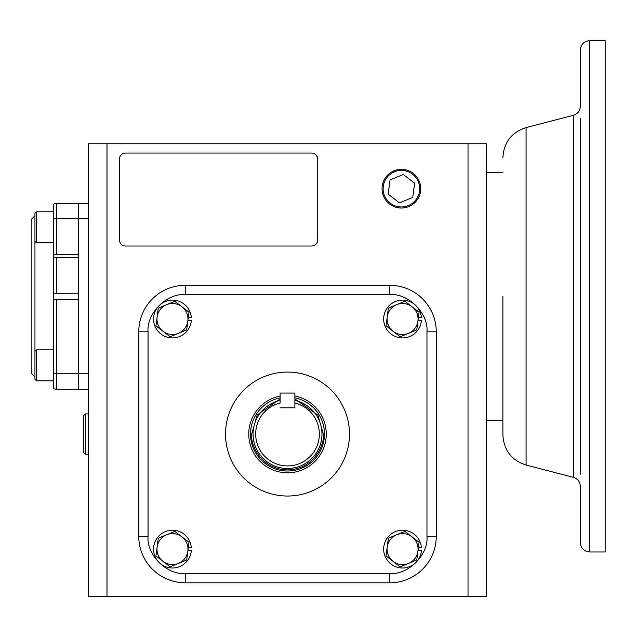 <?xml version="1.0" encoding="UTF-8"?>
<svg xmlns="http://www.w3.org/2000/svg" width="637" height="637" viewBox="0 0 637 637"><rect width="100%" height="100%" fill="white"/><g stroke="black" fill="none" stroke-linecap="round" stroke-linejoin="round"><path stroke-width="0.96" d="M166.552 304.693A15.495 15.495 0 0 1 187.827 321.056A15.495 15.495 0 0 1 163.024 331.304A15.495 15.495 0 0 1 166.552 304.693L158.287 308.109L155.93 325.849L170.119 336.75L186.657 329.918L189.006 312.186L174.817 301.277L166.552 304.693M187.939 320.236L191.315 320.499A18.903 18.903 0 0 1 172.468 337.921A18.903 18.903 0 0 1 153.565 319.018A18.903 18.903 0 0 1 172.468 300.115A18.903 18.903 0 0 1 191.315 317.537L188.265 317.775M418.031 320.236L421.407 320.499A18.903 18.903 0 0 1 402.56 337.921A18.903 18.903 0 0 1 383.657 319.018A18.903 18.903 0 0 1 402.56 300.115A18.903 18.903 0 0 1 421.407 317.537L418.358 317.775M187.939 550.328L191.315 550.599A18.903 18.903 0 0 1 172.468 568.013A18.903 18.903 0 0 1 153.565 549.11A18.903 18.903 0 0 1 172.468 530.207A18.903 18.903 0 0 1 191.315 547.629L188.265 547.868M418.031 550.328L421.407 550.599A18.903 18.903 0 0 1 402.56 568.013A18.903 18.903 0 0 1 383.657 549.11A18.903 18.903 0 0 1 402.56 530.207A18.903 18.903 0 0 1 421.407 547.629L418.358 547.868M396.644 304.693A15.495 15.495 0 0 1 417.928 321.056A15.495 15.495 0 0 1 393.117 331.304A15.495 15.495 0 0 1 396.644 304.693L388.379 308.109L386.03 325.849L400.211 336.75L416.749 329.918L419.098 312.186L404.917 301.277L396.644 304.693M166.552 534.793A15.495 15.495 0 0 1 187.827 551.148A15.495 15.495 0 0 1 163.024 561.396A15.495 15.495 0 0 1 166.552 534.793L158.287 538.209L155.93 555.942L170.119 566.85L186.657 560.019L189.006 542.278L174.817 531.377L166.552 534.793M396.644 534.793A15.495 15.495 0 0 1 417.928 551.148A15.495 15.495 0 0 1 393.117 561.396A15.495 15.495 0 0 1 396.644 534.793L388.379 538.209L386.03 555.942L400.211 566.85L416.749 560.019L419.098 542.278L404.917 531.377L396.644 534.793M88.408 389.279L78.335 389.279L78.335 373.784L78.335 389.279L56.645 389.279A6.195 6.195 0 0 1 53.54 388.451L53.54 293.323L78.335 293.211L78.335 257.579L53.54 257.332L53.54 293.323L53.54 204.174A6.195 6.195 0 0 1 56.645 203.346L88.408 203.346L78.335 203.346L78.335 218.841L78.335 203.346M34.947 213.339L36.5 211.795L34.947 213.339L34.947 379.286L36.5 380.83L53.54 380.83L36.5 380.83L36.5 349.84L53.54 349.84L53.54 299.294L78.335 299.414L78.335 373.784L78.335 218.841L88.408 218.841M34.947 215.736L31.85 218.841L31.85 373.784L34.947 376.881M53.54 254.72L78.335 254.474L78.335 218.841L56.645 218.841L56.645 203.346A6.195 6.195 0 0 0 53.54 204.174M53.54 211.795L36.5 211.795L36.5 242.785L53.54 242.785L53.54 218.841L56.645 218.841L56.645 254.474M56.645 389.279L56.645 373.784L53.54 373.784L53.54 349.84M34.947 351.393L36.5 349.84M88.408 413.915L85.342 413.915L85.342 454.205L88.408 454.205M85.342 413.915L83.487 415.778L83.487 452.342L85.342 454.205M383.116 188.687A18.282 18.282 0 0 1 401.398 170.405A18.282 18.282 0 0 1 419.679 188.687A18.282 18.282 0 0 1 401.398 206.969A18.282 18.282 0 0 1 383.116 188.687M414.615 183.201L403.261 174.498L390.035 179.976L388.172 194.166L399.534 202.877L412.752 197.398L414.615 183.201M580.355 118.474L580.355 474.151M580.355 542.676L580.355 486.334C580.076 481.763 577.759 478.761 573.404 477.336L573.404 115.281C577.759 113.864 580.076 110.862 580.355 106.283L580.355 49.949C580.912 44.303 584.01 41.206 589.655 40.649L589.655 551.976C584.01 551.419 580.912 548.322 580.355 542.676M580.355 443.846L580.355 148.771M502.888 296.309L502.888 435.039L502.888 296.309M589.655 40.649L605.15 40.649L605.15 551.976L589.655 551.976M468.02 596.351L468.02 143.755L486.62 143.755L486.62 596.351L88.408 596.351L88.408 143.755L107 143.755L107 596.351M420.746 188.687A19.349 19.349 0 0 1 401.398 208.036A19.349 19.349 0 0 1 382.049 188.687A19.349 19.349 0 0 1 401.398 169.338A19.349 19.349 0 0 1 420.746 188.687M468.02 143.755L107 143.755M119.398 239.815L119.398 159.25A6.195 6.195 0 0 1 125.593 153.047L311.525 153.047A6.195 6.195 0 0 1 317.728 159.25L317.728 239.815A6.195 6.195 0 0 1 311.525 246.017L125.593 246.017A6.195 6.195 0 0 1 119.398 239.815M294.891 403.046A31.882 31.882 0 0 1 287.51 465.934A31.882 31.882 0 0 1 280.129 403.046L280.129 393.061L294.891 393.061L294.891 407.815L280.129 407.815L294.891 407.815L294.891 403.046M280.129 400.418A34.438 34.438 0 0 0 287.51 468.498A34.438 34.438 0 0 0 294.891 400.418M294.891 397.854A36.946 36.946 0 0 1 287.51 471.006A36.946 36.946 0 0 1 280.129 397.854M294.891 396.031A38.738 38.738 0 0 1 287.51 472.797A38.738 38.738 0 0 1 280.129 396.031M349.49 434.06A61.98 61.98 0 0 0 287.51 372.08A61.98 61.98 0 0 0 225.53 434.06A61.98 61.98 0 0 0 287.51 496.04A61.98 61.98 0 0 0 349.49 434.06M185.248 285.312L389.772 285.312A46.485 46.485 0 0 1 436.257 331.797L436.257 536.322A46.485 46.485 0 0 1 389.772 582.807L185.248 582.807A46.485 46.485 0 0 1 138.762 536.322L138.762 331.797A46.485 46.485 0 0 1 185.248 285.312L185.248 294.605L389.772 294.605L389.772 285.312A46.485 46.485 0 0 1 436.257 331.797L426.965 331.797L426.965 536.322L436.257 536.322A46.485 46.485 0 0 1 389.772 582.807L389.772 573.507L185.248 573.507L185.248 582.807A46.485 46.485 0 0 1 138.762 536.322L148.063 536.322L148.063 331.797L138.762 331.797A46.485 46.485 0 0 1 185.248 285.312M56.645 293.211L56.645 257.579M88.408 373.784L56.645 373.784L56.645 299.414M573.404 115.281L526.074 127.591L526.074 465.034C511.551 460.288 503.827 450.295 502.888 435.039M280.129 398.993L257.189 414.966L251.679 434.06C250.237 444.538 260.987 469.397 287.51 469.891C314.033 469.397 324.782 444.538 323.341 434.06L317.831 414.966L294.891 398.993M389.772 294.605C408.174 292.948 428.621 313.396 426.965 331.797M426.965 536.322C428.621 554.723 408.174 575.171 389.772 573.507M185.248 573.507C166.846 575.171 146.399 554.723 148.063 536.322M148.063 331.797C146.399 313.396 166.846 292.948 185.248 294.605M34.947 241.232L36.5 242.785M486.62 172.356L502.888 172.356M486.62 420.269L502.888 420.269M526.074 465.034L573.404 477.336M526.074 127.591C511.551 132.337 503.827 142.33 502.888 157.578"/></g></svg>
